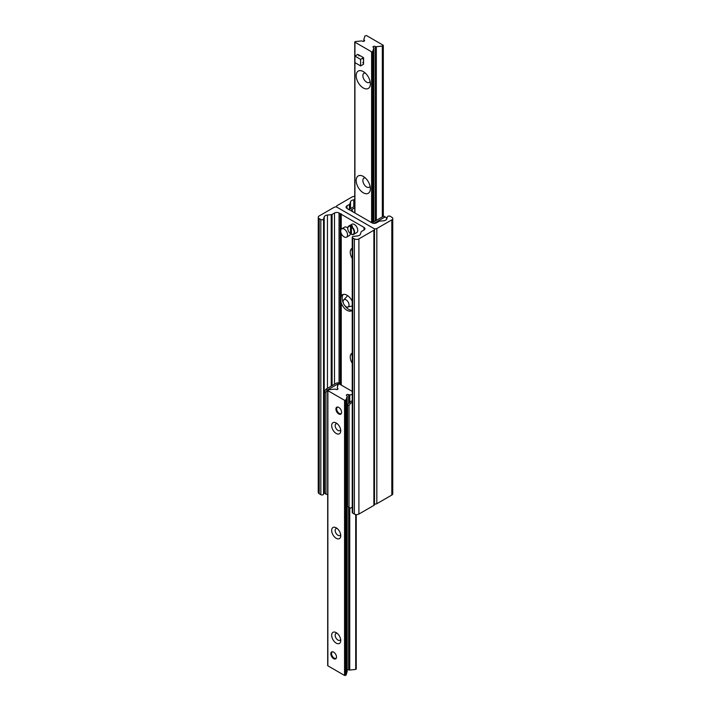 <?xml version="1.0" encoding="UTF-8"?>
<svg xmlns="http://www.w3.org/2000/svg" width="711" height="711" viewBox="0 0 711 711"><rect width="100%" height="100%" fill="white"/><g stroke="black" fill="none" stroke-linecap="round" stroke-linejoin="round"><path stroke-width="1.07" d="M364.014 227.413L341.236 214.269A0.8 0.462 0 0 0 340.258 213.7L339.049 212.998A3.208 1.857 0 0 0 334.508 212.998L332.081 214.402A1.609 0.924 180 0 1 331.219 214.66L327.451 215.042A4.008 2.32 0 0 0 324.198 216.926L323.558 219.032A1.609 0.924 180 0 1 322.456 219.752A1.609 0.924 180 0 1 320.839 219.521L319.186 218.57A3.208 1.857 180 0 1 318.244 217.264A3.208 1.857 180 0 1 319.186 215.948L334.17 207.301A2.089 1.209 180 0 1 337.121 207.301L373.879 228.524A2.089 1.209 180 0 1 374.493 229.377A2.089 1.209 180 0 1 373.879 230.231L358.904 238.878A3.208 1.857 180 0 1 354.362 238.878L352.709 237.927A1.609 0.924 180 0 1 352.238 237.27A1.609 0.924 180 0 1 353.563 236.354L357.215 235.99A4.008 2.32 0 0 0 360.468 234.106L361.135 231.928A1.609 0.924 180 0 1 361.579 231.439L364.014 230.035A3.208 1.857 0 0 0 364.947 228.729A3.208 1.857 0 0 0 364.014 227.413L364.014 230.035M352.238 310.263A9.225 5.324 60 0 1 351.607 310.751A9.225 5.324 60 0 1 341.236 303.002C340.622 299.802 340.622 297.429 341.236 295.874L341.236 233.332M341.236 229.271L341.236 214.269M341.262 295.963L341.236 295.874A9.225 5.324 60 0 1 342.373 294.772A9.225 5.324 60 0 1 352.238 301.322M341.236 384.527L341.262 302.69M352.238 258.475A8.265 4.773 60 0 1 351.936 248.432A8.265 4.773 60 0 1 352.238 248.281M352.238 363.303A8.265 4.773 60 0 1 351.936 353.26A8.265 4.773 60 0 1 352.238 353.1M344.968 305.81A9.225 5.324 -120 0 0 348.692 309.312A9.225 5.324 -120 0 0 352.238 310.147M343.306 294.416A9.225 5.324 -120 0 0 342.942 294.896A9.225 5.324 -120 0 0 343.333 302.984M340.258 383.389L340.258 213.7M352.238 354.051A8.265 4.773 -120 0 0 351.936 355.651M352.238 249.223A8.265 4.773 -120 0 0 351.936 250.823M374.493 229.377L374.493 504.552A2.089 1.209 180 0 1 373.879 505.405L358.904 514.053A3.208 1.857 180 0 1 354.362 514.053L352.709 513.093A1.609 0.924 180 0 1 352.238 512.435L352.238 237.27M324.518 491.514A4.008 2.32 0 0 0 324.198 492.092L323.558 494.198A1.609 0.924 180 0 1 322.456 494.927A1.609 0.924 180 0 1 320.839 494.696L319.186 493.736A3.208 1.857 180 0 1 318.244 492.43L318.244 217.264M354.745 196.423A3.208 1.857 0 0 0 352.096 196.947L337.121 205.595A2.089 1.209 0 0 0 336.507 206.448A2.089 1.209 0 0 0 337.121 207.301L373.879 228.524A2.089 1.209 0 0 0 376.83 228.524L391.814 219.877A3.208 1.857 0 0 0 392.756 218.57A3.208 1.857 0 0 0 391.814 217.264L390.161 216.304A1.609 0.924 0 0 0 388.544 216.073A1.609 0.924 0 0 0 387.442 216.802L386.802 218.908A4.008 2.32 180 0 1 383.549 220.783L379.781 221.165A1.609 0.924 0 0 0 378.919 221.423L376.492 222.827A3.208 1.857 180 0 1 371.951 222.827L349.181 209.683A0.8 0.462 180 0 1 348.203 209.114L348.203 209.354M374.493 503.939A2.089 1.209 0 0 0 376.83 503.699L391.814 495.052A3.208 1.857 0 0 0 392.756 493.736L392.756 218.57M348.203 209.114L346.986 208.412A3.208 1.857 180 0 1 346.053 207.105A3.208 1.857 180 0 1 346.986 205.799L349.421 204.395A1.609 0.924 0 0 0 349.865 203.897L350.532 201.72A4.008 2.32 180 0 1 353.785 199.844L354.745 199.747M363.277 71.58L363.277 71.58A10.034 5.795 60 0 1 370.369 83.871A10.034 5.795 60 0 1 363.277 87.96A10.034 5.795 60 0 1 356.184 75.677A10.034 5.795 60 0 1 363.277 71.58M365.223 73.02A5.297 3.057 -120 0 0 363.97 73.251A5.297 3.057 -120 0 0 363.161 77.499A5.297 3.057 -120 0 0 366.618 82.165A5.297 3.057 -120 0 0 369.267 82.423A5.297 3.057 -120 0 0 370.093 81.463M363.277 176.408L363.277 176.408A10.034 5.795 60 0 1 370.369 188.691A10.034 5.795 60 0 1 363.277 192.788A10.034 5.795 60 0 1 356.184 180.505A10.034 5.795 60 0 1 363.277 176.408M365.223 177.848A5.297 3.057 -120 0 0 363.97 178.079A5.297 3.057 -120 0 0 363.161 182.327A5.297 3.057 -120 0 0 366.618 186.993A5.297 3.057 -120 0 0 369.267 187.251A5.297 3.057 -120 0 0 370.093 186.291M362.726 58.142A4.008 2.32 60 0 1 362.726 62.772M358.717 55.822A4.008 2.32 60 0 1 360.717 56.027L363.561 57.662L363.561 64.212L360.61 65.919L354.931 62.639L354.931 56.089L360.61 59.368L360.61 65.919M354.931 42.198L355.278 41.576L361.259 40.962A1.28 0.738 180 0 1 362.388 41.167A1.28 0.738 0 0 0 363.792 41.327A1.28 0.738 0 0 0 364.583 40.643A1.28 0.738 0 0 0 364.21 40.118A1.28 0.738 180 0 1 363.828 39.594A1.28 0.738 180 0 1 363.854 39.469L364.903 36.012L366.449 35.55L383.131 45.184L382.331 46.073L376.341 46.686A1.28 0.738 180 0 1 375.212 46.473A1.28 0.738 0 0 0 373.817 46.313A1.28 0.738 0 0 0 373.026 46.997A1.28 0.738 0 0 0 373.399 47.521A1.28 0.738 180 0 1 373.773 48.046A1.28 0.738 180 0 1 373.755 48.179L372.697 51.636L371.613 51.832L354.931 42.198L354.931 56.089L357.882 54.383L360.717 56.027M333.655 652.129A4.008 2.32 60 0 1 336.276 655.658A4.008 2.32 60 0 1 335.663 658.875A4.008 2.32 60 0 1 333.655 658.679A4.008 2.32 60 0 1 331.033 655.142A4.008 2.32 60 0 1 331.646 651.925A4.008 2.32 60 0 1 333.655 652.129M338.765 407.421A4.008 2.32 60 0 1 341.387 410.958A4.008 2.32 60 0 1 340.765 414.175A4.008 2.32 60 0 1 338.765 413.971A4.008 2.32 60 0 1 336.143 410.443A4.008 2.32 60 0 1 336.756 407.225A4.008 2.32 60 0 1 338.765 407.421M347.172 406.07L347.617 406.23M347.617 410.176L347.172 410.469M336.205 433.461A6.417 3.706 60 0 1 331.673 425.605A6.417 3.706 60 0 1 336.205 422.983A6.417 3.706 60 0 1 340.747 430.848A6.417 3.706 60 0 1 336.205 433.461M337.192 423.676A3.946 2.275 -120 0 0 335.983 423.8A3.946 2.275 -120 0 0 335.379 426.955A3.946 2.275 -120 0 0 337.956 430.431A3.946 2.275 -120 0 0 339.929 430.626A3.946 2.275 -120 0 0 340.64 429.648M336.205 538.289A6.417 3.706 60 0 1 331.673 530.433A6.417 3.706 60 0 1 336.205 527.811A6.417 3.706 60 0 1 340.747 535.667A6.417 3.706 60 0 1 336.205 538.289M337.192 528.504A3.946 2.275 -120 0 0 335.983 528.62A3.946 2.275 -120 0 0 335.379 531.784A3.946 2.275 -120 0 0 337.956 535.259A3.946 2.275 -120 0 0 339.929 535.454A3.946 2.275 -120 0 0 340.64 534.476M336.205 643.117A6.417 3.706 60 0 1 331.673 635.252A6.417 3.706 60 0 1 336.205 632.639A6.417 3.706 60 0 1 340.747 640.495A6.417 3.706 60 0 1 336.205 643.117M337.192 633.323A3.946 2.275 -120 0 0 335.983 633.448A3.946 2.275 -120 0 0 335.379 636.612A3.946 2.275 -120 0 0 337.956 640.087A3.946 2.275 -120 0 0 339.929 640.282A3.946 2.275 -120 0 0 340.64 639.305M356.069 668.802L355.722 669.424L349.741 670.038A1.28 0.738 180 0 1 348.612 669.833A1.28 0.738 0 0 0 347.172 669.682M352.238 394.614L349.741 394.863A1.28 0.738 180 0 1 348.612 394.658A1.28 0.738 0 0 0 347.208 394.498A1.28 0.738 0 0 0 346.417 395.183A1.28 0.738 0 0 0 346.79 395.707A1.28 0.738 180 0 1 347.172 396.231A1.28 0.738 180 0 1 347.146 396.365L346.097 399.822L344.551 400.284L327.869 390.65L328.669 389.761L334.659 389.148A1.28 0.738 180 0 1 335.788 389.352A1.28 0.738 0 0 0 337.183 389.512A1.28 0.738 0 0 0 337.974 388.828A1.28 0.738 0 0 0 337.601 388.304A1.28 0.738 180 0 1 337.227 387.779A1.28 0.738 180 0 1 337.245 387.655L338.303 384.198L339.387 384.002L352.238 391.423M347.146 671.273A1.28 0.738 180 0 1 347.172 671.406A1.28 0.738 180 0 1 347.146 671.531L346.097 674.988L344.551 675.45L327.869 665.816L327.869 665.292M325.94 392.419L327.3 390.063L325.878 389.237L324.518 391.601L325.94 392.419L325.94 494.101L327.682 494.669M341.715 385.344L340.747 383.673L339.787 384.233M340.747 383.673L340.125 383.309A2.808 1.618 0 0 0 336.152 383.309L325.878 389.237M327.3 390.063L337.574 384.127A0.8 0.462 180 0 1 338.436 384.029M325.94 494.101L324.518 493.283L324.518 391.601M352.238 507.156L350.39 508.223L347.617 506.614L347.617 404.932L349.03 405.75L350.39 403.395L348.977 402.577L347.617 404.932M348.977 402.577L352.238 400.684M349.03 507.432L349.03 405.75M350.39 403.395L352.238 402.328M370.822 222.17L372.297 222.045A0.8 0.462 180 0 0 373.426 222.045L383.7 216.117L386.482 217.717L386.482 219.486M353.234 212.02L351.758 210.18A0.8 0.462 0 0 1 351.758 209.532L351.758 210.18M352.38 210.545L351.527 211.034M354.745 207.808L351.758 209.532M354.745 206.163L350.336 208.714A2.808 1.618 0 0 0 349.51 209.861A2.808 1.618 0 0 0 349.519 209.869L349.51 209.869M373.391 223.307A2.808 1.618 0 0 0 374.848 222.863L385.122 216.935M351.412 234.257L351.643 234.39A4.817 2.782 -120 0 0 353.598 234.399A4.817 2.782 -120 0 0 354.416 230.835A4.817 2.782 -120 0 0 351.643 226.596L351.412 226.996A4.497 2.595 60 0 1 354.14 232.195A4.497 2.595 60 0 1 351.412 234.257L351.412 226.996M351.412 233.475L350.505 233.732A4.497 2.595 60 0 1 347.786 228.533A4.497 2.595 60 0 1 350.505 226.471L351.643 225.547L352.549 226.071L351.643 226.596M350.736 226.071A4.817 2.782 -120 0 0 348.781 226.062L351.954 224.232A4.817 2.782 60 0 1 356.771 227.005A4.817 2.782 60 0 1 356.771 232.568L353.598 234.399M348.781 226.062A4.817 2.782 -120 0 0 347.786 228.267A4.817 2.782 -120 0 0 347.786 228.4M351.741 226.542A40.118 23.161 120 0 0 351.643 225.547M350.505 233.732L350.505 226.471M337.156 407.065A4.008 2.32 -120 0 0 336.659 408.629A4.008 2.32 -120 0 0 336.667 408.772M339.387 413.482A4.008 2.32 -120 0 0 339.502 413.544A4.008 2.32 -120 0 0 341.102 413.9M341.431 413.34A3.688 2.133 60 0 1 339.271 413.42A3.688 2.133 60 0 1 336.659 408.896A3.688 2.133 60 0 1 337.814 407.065M332.055 651.774A4.008 2.32 -120 0 0 331.557 653.338A4.008 2.32 -120 0 0 331.557 653.471M334.277 658.182A4.008 2.32 -120 0 0 334.392 658.253A4.008 2.32 -120 0 0 335.992 658.608M336.33 658.039A3.688 2.133 60 0 1 334.17 658.119A3.688 2.133 60 0 1 331.557 653.605A3.688 2.133 60 0 1 332.704 651.765M363.561 57.662L360.61 59.368M341.742 228.818A4.817 2.782 60 0 1 346.559 231.59A4.817 2.782 60 0 1 346.559 237.154A4.817 2.782 60 0 1 344.151 236.914A4.817 2.782 60 0 1 341.004 232.675A4.817 2.782 60 0 1 341.742 228.818L344.586 227.173A4.817 2.782 60 0 1 347.795 227.991M350.381 233.635A4.817 2.782 60 0 1 349.394 235.519L346.559 237.154M343.777 304.104A4.195 2.417 -120 0 0 347.412 307.108A4.195 2.417 -120 0 0 348.177 302.068A4.195 2.417 -120 0 0 343.431 300.22A4.195 2.417 -120 0 0 343.777 304.104M373.879 505.405L373.879 230.231M358.904 514.053L358.904 238.878M354.362 514.053L354.362 238.878M352.709 513.093L352.709 237.927M339.049 382.927L339.049 212.998M334.508 384.26L334.508 212.998M332.081 385.664L332.081 214.402M331.219 386.162L331.219 214.66M327.451 388.33L327.451 215.042M324.198 492.092L324.198 216.926M323.558 494.198L323.558 219.032M320.839 494.696L320.839 219.521M319.186 493.736L319.186 218.57M376.83 228.524L376.83 503.699M391.814 219.877L391.814 495.052M346.986 205.799L346.986 208.412M349.421 204.395L349.421 209.816M349.865 203.897L349.865 209.07M350.532 201.72L350.532 208.599M353.785 199.844L353.785 206.723M354.931 212.998L354.931 62.639M364.21 41.167L364.21 40.118M363.854 41.318L363.854 39.727M383.131 216.437L383.131 45.708M382.669 216.704L382.669 45.966M382.331 216.899L382.331 46.073M376.341 220.357L376.341 46.686M375.212 221.014L375.212 46.473M373.755 221.859L373.755 48.179M372.697 222.17L372.697 51.636M371.613 221.716L371.613 51.832M355.722 669.424L355.722 514.515M349.741 670.038L349.741 507.841M349.741 402.133L349.741 394.863M348.612 669.833L348.612 507.192M348.612 403.208L348.612 394.658M347.146 671.531L347.146 396.365M346.097 674.988L346.097 399.822M345.919 675.183L345.919 400.017M345.457 675.45L345.457 400.284M344.551 675.45L344.551 400.284M327.869 665.816L327.869 390.65M337.601 389.352L337.601 388.304M337.574 386.588L337.574 384.127M374.848 222.863L374.848 223.334M336.507 206.448L336.507 207.061M354.745 212.891L354.745 41.94M363.828 41.318L363.828 39.594M383.318 216.331L383.318 45.442M373.773 221.841L373.773 48.046M356.255 669.06L356.255 514.577M347.172 671.406L347.172 396.231M327.682 665.558L327.682 390.383M352.238 249.89L352.238 254.938M352.238 354.718L352.238 359.766M347.412 307.108L352.452 305.934M343.431 300.22L346.968 296.443"/></g></svg>
